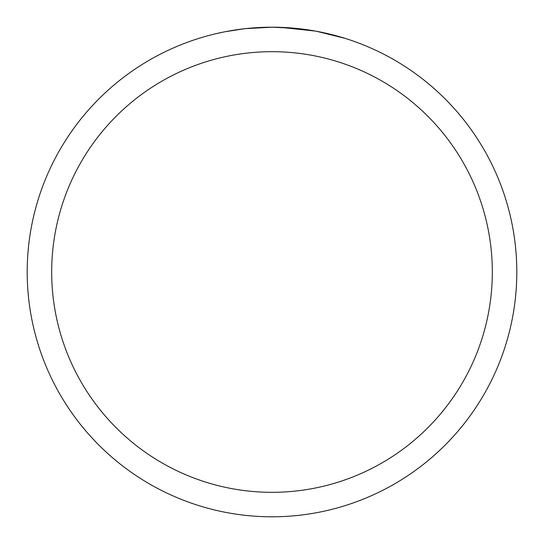 <?xml version="1.0" encoding="UTF-8"?>
<svg xmlns="http://www.w3.org/2000/svg" width="544" height="544" viewBox="0 0 544 544"><rect width="100%" height="100%" fill="white"/><g stroke="black" fill="none" stroke-linecap="round" stroke-linejoin="round"><path stroke-width="0.82" d="M272 27.2A244.8 244.8 0 0 1 516.8 272A244.8 244.8 0 0 1 272 516.8A244.8 244.8 0 0 1 27.2 272A244.8 244.8 0 0 1 272 27.2L245.541 28.635L272 27.2L294.637 28.247M298.098 28.594L303.178 29.192M316.642 31.307L344.746 38.257M315.486 31.096L280.514 27.35M272 51.68A220.32 220.32 0 0 1 492.32 272A220.32 220.32 0 0 1 272 492.32A220.32 220.32 0 0 1 51.68 272A220.32 220.32 0 0 1 272 51.68M244.392 28.764L225.447 31.668M215.689 33.762L223.625 32.028"/></g></svg>
